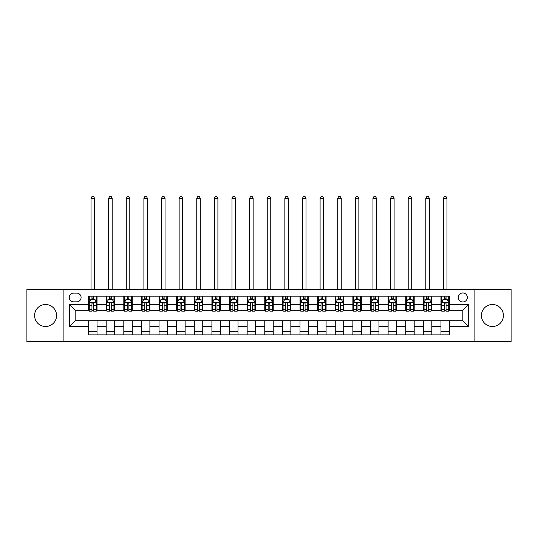 <?xml version="1.0" encoding="UTF-8"?>
<svg xmlns="http://www.w3.org/2000/svg" width="538" height="538" viewBox="0 0 538 538"><rect width="100%" height="100%" fill="white"/><g stroke="black" fill="none" stroke-linecap="round" stroke-linejoin="round"><path stroke-width="0.81" d="M492.425 304.521A10.995 10.995 0 0 0 481.429 315.517A10.995 10.995 0 0 0 492.425 326.512A10.995 10.995 0 0 0 503.42 315.517A10.995 10.995 0 0 0 492.425 304.521M45.575 304.521A10.995 10.995 0 0 0 34.58 315.517A10.995 10.995 0 0 0 45.575 326.512A10.995 10.995 0 0 0 56.571 315.517A10.995 10.995 0 0 0 45.575 304.521M462.821 292.961A4.512 4.512 0 0 0 458.309 297.474A4.512 4.512 0 0 0 462.821 301.986A4.512 4.512 0 0 0 467.334 297.474A4.512 4.512 0 0 0 462.821 292.961M474.099 341.596L511.1 341.596L511.1 289.437L474.099 289.437L474.099 341.596L63.901 341.596L63.901 289.437L26.9 289.437L26.9 341.596L63.901 341.596M73.625 301.845L76.732 301.845A4.371 4.371 0 0 0 81.097 297.474A4.371 4.371 0 0 0 76.732 293.102L73.625 293.102A4.371 4.371 0 0 0 69.261 297.474A4.371 4.371 0 0 0 73.625 301.845M474.099 289.437L63.901 289.437M88.568 326.371L69.543 326.371L69.543 304.663L88.568 304.663L88.568 310.298L75.179 310.298L75.179 320.735L88.568 320.735L88.568 334.898L449.432 334.898L449.432 320.735L462.821 320.735L462.821 310.298L449.432 310.298L449.432 304.663L468.457 304.663L468.457 326.371L449.432 326.371M449.432 304.663L449.432 296.135L88.568 296.135L88.568 304.663M440.972 296.135L440.972 310.298L441.678 310.298M444.354 310.298L446.049 310.298M448.726 310.298L449.432 310.298M440.972 310.298L431.106 310.298M423.352 296.135L423.352 310.298L424.058 310.298M426.735 310.298L428.43 310.298M423.352 310.298L413.487 310.298M405.733 296.135L405.733 310.298L406.439 310.298M409.115 310.298L410.803 310.298M405.733 310.298L395.867 310.298M388.113 296.135L388.113 310.298L388.819 310.298M391.496 310.298L393.184 310.298M388.113 310.298L378.248 310.298M370.494 296.135L370.494 310.298L371.2 310.298M373.876 310.298L375.564 310.298M370.494 310.298L360.621 310.298M352.874 296.135L352.874 310.298L353.574 310.298M356.257 310.298L357.945 310.298M352.874 310.298L343.002 310.298M335.255 296.135L335.255 310.298L335.954 310.298M338.637 310.298L340.325 310.298M335.255 310.298L325.382 310.298M317.628 296.135L317.628 310.298L318.335 310.298M321.011 310.298L322.706 310.298M317.628 310.298L307.763 310.298M300.009 296.135L300.009 310.298L300.715 310.298M303.392 310.298L305.086 310.298M300.009 310.298L290.143 310.298M282.389 296.135L282.389 310.298L283.096 310.298M285.772 310.298L287.467 310.298M282.389 310.298L272.524 310.298M264.77 296.135L264.77 310.298L265.476 310.298M268.153 310.298L269.847 310.298M264.77 310.298L254.904 310.298M247.15 296.135L247.15 310.298L247.857 310.298M250.533 310.298L252.228 310.298M247.15 310.298L237.285 310.298M229.531 296.135L229.531 310.298L230.237 310.298M232.914 310.298L234.608 310.298M229.531 310.298L219.665 310.298M211.911 296.135L211.911 310.298L212.618 310.298M215.294 310.298L216.989 310.298M211.911 310.298L202.046 310.298M194.292 296.135L194.292 310.298L194.998 310.298M197.675 310.298L199.363 310.298M194.292 310.298L184.426 310.298M176.672 296.135L176.672 310.298L177.379 310.298M180.055 310.298L181.743 310.298M176.672 310.298L166.8 310.298M159.053 296.135L159.053 310.298L159.752 310.298M162.436 310.298L164.124 310.298M159.053 310.298L149.181 310.298M141.433 296.135L141.433 310.298L142.133 310.298M144.816 310.298L146.504 310.298M141.433 310.298L131.561 310.298M123.807 296.135L123.807 310.298L124.513 310.298M127.197 310.298L128.885 310.298M123.807 310.298L113.942 310.298M106.188 296.135L106.188 310.298L106.894 310.298M109.57 310.298L111.265 310.298M106.188 310.298L96.322 310.298M88.568 310.298L89.274 310.298M91.951 310.298L93.646 310.298M88.568 320.735L97.028 320.735L97.028 334.898M449.432 320.735L97.028 320.735M97.028 296.135L97.028 310.298M88.568 299.659L89.274 299.659M91.951 299.659L93.646 299.659M96.322 299.659L97.028 299.659M88.568 331.374L97.028 331.374M106.188 320.735L106.188 334.898M114.648 296.135L114.648 310.298M106.188 299.659L106.894 299.659M109.57 299.659L111.265 299.659M113.942 299.659L114.648 299.659M114.648 320.735L114.648 334.898M106.188 331.374L114.648 331.374M123.807 320.735L123.807 334.898M132.267 320.735L132.267 334.898M123.807 331.374L132.267 331.374M132.267 296.135L132.267 310.298M123.807 299.659L124.513 299.659M127.197 299.659L128.885 299.659M131.561 299.659L132.267 299.659M141.433 320.735L141.433 334.898M149.887 320.735L149.887 334.898M141.433 331.374L149.887 331.374M149.887 296.135L149.887 310.298M141.433 299.659L142.133 299.659M144.816 299.659L146.504 299.659M149.181 299.659L149.887 299.659M159.053 320.735L159.053 334.898M167.506 320.735L167.506 334.898M159.053 331.374L167.506 331.374M167.506 296.135L167.506 310.298M159.053 299.659L159.752 299.659M162.436 299.659L164.124 299.659M166.8 299.659L167.506 299.659M176.672 320.735L176.672 334.898M185.126 320.735L185.126 334.898M176.672 331.374L185.126 331.374M185.126 296.135L185.126 310.298M176.672 299.659L177.379 299.659M180.055 299.659L181.743 299.659M184.426 299.659L185.126 299.659M194.292 320.735L194.292 334.898M202.745 320.735L202.745 334.898M194.292 331.374L202.745 331.374M202.745 296.135L202.745 310.298M194.292 299.659L194.998 299.659M197.675 299.659L199.363 299.659M202.046 299.659L202.745 299.659M211.911 320.735L211.911 334.898M220.372 320.735L220.372 334.898M211.911 331.374L220.372 331.374M220.372 296.135L220.372 310.298M211.911 299.659L212.618 299.659M215.294 299.659L216.989 299.659M219.665 299.659L220.372 299.659M229.531 320.735L229.531 334.898M237.991 320.735L237.991 334.898M229.531 331.374L237.991 331.374M237.991 296.135L237.991 310.298M229.531 299.659L230.237 299.659M232.914 299.659L234.608 299.659M237.285 299.659L237.991 299.659M247.15 320.735L247.15 334.898M255.611 320.735L255.611 334.898M247.15 331.374L255.611 331.374M255.611 296.135L255.611 310.298M247.15 299.659L247.857 299.659M250.533 299.659L252.228 299.659M254.904 299.659L255.611 299.659M264.77 320.735L264.77 334.898M273.23 320.735L273.23 334.898M264.77 331.374L273.23 331.374M273.23 296.135L273.23 310.298M264.77 299.659L265.476 299.659M268.153 299.659L269.847 299.659M272.524 299.659L273.23 299.659M282.389 320.735L282.389 334.898M290.85 320.735L290.85 334.898M282.389 331.374L290.85 331.374M290.85 296.135L290.85 310.298M282.389 299.659L283.096 299.659M285.772 299.659L287.467 299.659M290.143 299.659L290.85 299.659M300.009 320.735L300.009 334.898M308.469 320.735L308.469 334.898M300.009 331.374L308.469 331.374M308.469 296.135L308.469 310.298M300.009 299.659L300.715 299.659M303.392 299.659L305.086 299.659M307.763 299.659L308.469 299.659M317.628 320.735L317.628 334.898M326.089 320.735L326.089 334.898M317.628 331.374L326.089 331.374M326.089 296.135L326.089 310.298M317.628 299.659L318.335 299.659M321.011 299.659L322.706 299.659M325.382 299.659L326.089 299.659M335.255 320.735L335.255 334.898M343.708 320.735L343.708 334.898M335.255 331.374L343.708 331.374M343.708 296.135L343.708 310.298M335.255 299.659L335.954 299.659M338.637 299.659L340.325 299.659M343.002 299.659L343.708 299.659M352.874 320.735L352.874 334.898M361.328 320.735L361.328 334.898M352.874 331.374L361.328 331.374M361.328 296.135L361.328 310.298M352.874 299.659L353.574 299.659M356.257 299.659L357.945 299.659M360.621 299.659L361.328 299.659M370.494 320.735L370.494 334.898M378.947 320.735L378.947 334.898M370.494 331.374L378.947 331.374M378.947 296.135L378.947 310.298M370.494 299.659L371.2 299.659M373.876 299.659L375.564 299.659M378.248 299.659L378.947 299.659M388.113 320.735L388.113 334.898M396.567 320.735L396.567 334.898M388.113 331.374L396.567 331.374M396.567 296.135L396.567 310.298M388.113 299.659L388.819 299.659M391.496 299.659L393.184 299.659M395.867 299.659L396.567 299.659M405.733 320.735L405.733 334.898M414.193 320.735L414.193 334.898M405.733 331.374L414.193 331.374M414.193 296.135L414.193 310.298M405.733 299.659L406.439 299.659M409.115 299.659L410.803 299.659M413.487 299.659L414.193 299.659M423.352 320.735L423.352 334.898M431.812 320.735L431.812 334.898M423.352 331.374L431.812 331.374M431.812 296.135L431.812 310.298M423.352 299.659L424.058 299.659M426.735 299.659L428.43 299.659M431.106 299.659L431.812 299.659M440.972 320.735L440.972 334.898M440.972 331.374L449.432 331.374M440.972 299.659L441.678 299.659M444.354 299.659L446.049 299.659M448.726 299.659L449.432 299.659M75.179 310.298L69.543 304.663M75.179 320.735L69.543 326.371M468.457 304.663L462.821 310.298M468.457 326.371L462.821 320.735M93.646 297.965L91.951 297.965M96.322 309.377L93.646 309.377L93.646 311.146L96.322 311.146L96.322 302.551L94.917 299.727L90.687 299.727L89.274 302.551L89.274 311.146L91.951 311.146L91.951 309.377L89.274 309.377M89.274 302.551L89.274 296.135M96.322 302.551L96.322 296.135M91.951 299.727L91.951 296.135M93.646 296.135L93.646 299.727M93.646 309.377L93.646 303.607C93.081 302.517 92.516 302.517 91.951 303.607L91.951 309.377M91.036 289.437L91.036 198.24L94.56 198.24L93.504 196.404L92.092 196.404L91.036 198.24M94.56 289.437L94.56 198.24M111.265 297.965L109.57 297.965M113.942 309.377L111.265 309.377L111.265 311.146L113.942 311.146L113.942 302.551L112.536 299.727L108.306 299.727L106.894 302.551L106.894 311.146L109.57 311.146L109.57 309.377L106.894 309.377M106.894 302.551L106.894 296.135M113.942 302.551L113.942 296.135M109.57 299.727L109.57 296.135M111.265 296.135L111.265 299.727M111.265 309.377L111.265 303.607C110.7 302.517 110.135 302.517 109.57 303.607L109.57 309.377M108.656 289.437L108.656 198.24L112.18 198.24L111.124 196.404L109.712 196.404L108.656 198.24M112.18 289.437L112.18 198.24M128.885 297.965L127.197 297.965M131.561 309.377L128.885 309.377L128.885 311.146L131.561 311.146L131.561 302.551L130.156 299.727L125.926 299.727L124.513 302.551L124.513 311.146L127.197 311.146L127.197 309.377L124.513 309.377M124.513 302.551L124.513 296.135M131.561 302.551L131.561 296.135M127.197 299.727L127.197 296.135M128.885 296.135L128.885 299.727M128.885 309.377L128.885 303.607C128.32 302.517 127.755 302.517 127.197 303.607L127.197 309.377M126.275 289.437L126.275 198.24L129.799 198.24L128.743 196.404L127.331 196.404L126.275 198.24M129.799 289.437L129.799 198.24M146.504 297.965L144.816 297.965M149.181 309.377L146.504 309.377L146.504 311.146L149.181 311.146L149.181 302.551L147.775 299.727L143.545 299.727L142.133 302.551L142.133 311.146L144.816 311.146L144.816 309.377L142.133 309.377M142.133 302.551L142.133 296.135M149.181 302.551L149.181 296.135M144.816 299.727L144.816 296.135M146.504 296.135L146.504 299.727M146.504 309.377L146.504 303.607C145.939 302.517 145.381 302.517 144.816 303.607L144.816 309.377M143.895 289.437L143.895 198.24L147.419 198.24L146.363 196.404L144.957 196.404L143.895 198.24M147.419 289.437L147.419 198.24M164.124 297.965L162.436 297.965M166.8 309.377L164.124 309.377L164.124 311.146L166.8 311.146L166.8 302.551L165.395 299.727L161.165 299.727L159.752 302.551L159.752 311.146L162.436 311.146L162.436 309.377L159.752 309.377M159.752 302.551L159.752 296.135M166.8 302.551L166.8 296.135M162.436 299.727L162.436 296.135M164.124 296.135L164.124 299.727M164.124 309.377L164.124 303.607C163.565 302.517 163.001 302.517 162.436 303.607L162.436 309.377M161.514 289.437L161.514 198.24L165.038 198.24L163.982 196.404L162.577 196.404L161.514 198.24M165.038 289.437L165.038 198.24M181.743 297.965L180.055 297.965M184.426 309.377L181.743 309.377L181.743 311.146L184.426 311.146L184.426 302.551L183.014 299.727L178.784 299.727L177.379 302.551L177.379 311.146L180.055 311.146L180.055 309.377L177.379 309.377M177.379 302.551L177.379 296.135M184.426 302.551L184.426 296.135M180.055 299.727L180.055 296.135M181.743 296.135L181.743 299.727M181.743 309.377L181.743 303.607C181.185 302.517 180.62 302.517 180.055 303.607L180.055 309.377M179.141 289.437L179.141 198.24L182.664 198.24L181.602 196.404L180.196 196.404L179.141 198.24M182.664 289.437L182.664 198.24M199.363 297.965L197.675 297.965M202.046 309.377L199.363 309.377L199.363 311.146L202.046 311.146L202.046 302.551L200.634 299.727L196.404 299.727L194.998 302.551L194.998 311.146L197.675 311.146L197.675 309.377L194.998 309.377M194.998 302.551L194.998 296.135M202.046 302.551L202.046 296.135M197.675 299.727L197.675 296.135M199.363 296.135L199.363 299.727M199.363 309.377L199.363 303.607C198.804 302.517 198.24 302.517 197.675 303.607L197.675 309.377M196.76 289.437L196.76 198.24L200.284 198.24L199.221 196.404L197.816 196.404L196.76 198.24M200.284 289.437L200.284 198.24M216.989 297.965L215.294 297.965M219.665 309.377L216.989 309.377L216.989 311.146L219.665 311.146L219.665 302.551L218.253 299.727L214.023 299.727L212.618 302.551L212.618 311.146L215.294 311.146L215.294 309.377L212.618 309.377M212.618 302.551L212.618 296.135M219.665 302.551L219.665 296.135M215.294 299.727L215.294 296.135M216.989 296.135L216.989 299.727M216.989 309.377L216.989 303.607C216.424 302.517 215.859 302.517 215.294 303.607L215.294 309.377M214.38 289.437L214.38 198.24L217.903 198.24L216.848 196.404L215.435 196.404L214.38 198.24M217.903 289.437L217.903 198.24M234.608 297.965L232.914 297.965M237.285 309.377L234.608 309.377L234.608 311.146L237.285 311.146L237.285 302.551L235.873 299.727L231.643 299.727L230.237 302.551L230.237 311.146L232.914 311.146L232.914 309.377L230.237 309.377M230.237 302.551L230.237 296.135M237.285 302.551L237.285 296.135M232.914 299.727L232.914 296.135M234.608 296.135L234.608 299.727M234.608 309.377L234.608 303.607C234.043 302.517 233.479 302.517 232.914 303.607L232.914 309.377M231.999 289.437L231.999 198.24L235.523 198.24L234.467 196.404L233.055 196.404L231.999 198.24M235.523 289.437L235.523 198.24M252.228 297.965L250.533 297.965M254.904 309.377L252.228 309.377L252.228 311.146L254.904 311.146L254.904 302.551L253.492 299.727L249.269 299.727L247.857 302.551L247.857 311.146L250.533 311.146L250.533 309.377L247.857 309.377M247.857 302.551L247.857 296.135M254.904 302.551L254.904 296.135M250.533 299.727L250.533 296.135M252.228 296.135L252.228 299.727M252.228 309.377L252.228 303.607C251.663 302.517 251.098 302.517 250.533 303.607L250.533 309.377M249.619 289.437L249.619 198.24L253.142 198.24L252.087 196.404L250.674 196.404L249.619 198.24M253.142 289.437L253.142 198.24M269.847 297.965L268.153 297.965M272.524 309.377L269.847 309.377L269.847 311.146L272.524 311.146L272.524 302.551L271.112 299.727L266.888 299.727L265.476 302.551L265.476 311.146L268.153 311.146L268.153 309.377L265.476 309.377M265.476 302.551L265.476 296.135M272.524 302.551L272.524 296.135M268.153 299.727L268.153 296.135M269.847 296.135L269.847 299.727M269.847 309.377L269.847 303.607C269.282 302.517 268.718 302.517 268.153 303.607L268.153 309.377M267.238 289.437L267.238 198.24L270.762 198.24L269.706 196.404L268.294 196.404L267.238 198.24M270.762 289.437L270.762 198.24M287.467 297.965L285.772 297.965M290.143 309.377L287.467 309.377L287.467 311.146L290.143 311.146L290.143 302.551L288.731 299.727L284.508 299.727L283.096 302.551L283.096 311.146L285.772 311.146L285.772 309.377L283.096 309.377M283.096 302.551L283.096 296.135M290.143 302.551L290.143 296.135M285.772 299.727L285.772 296.135M287.467 296.135L287.467 299.727M287.467 309.377L287.467 303.607C286.902 302.517 286.337 302.517 285.772 303.607L285.772 309.377M284.858 289.437L284.858 198.24L288.381 198.24L287.326 196.404L285.913 196.404L284.858 198.24M288.381 289.437L288.381 198.24M305.086 297.965L303.392 297.965M307.763 309.377L305.086 309.377L305.086 311.146L307.763 311.146L307.763 302.551L306.357 299.727L302.127 299.727L300.715 302.551L300.715 311.146L303.392 311.146L303.392 309.377L300.715 309.377M300.715 302.551L300.715 296.135M307.763 302.551L307.763 296.135M303.392 299.727L303.392 296.135M305.086 296.135L305.086 299.727M305.086 309.377L305.086 303.607C304.521 302.517 303.957 302.517 303.392 303.607L303.392 309.377M302.477 289.437L302.477 198.24L306.001 198.24L304.945 196.404L303.533 196.404L302.477 198.24M306.001 289.437L306.001 198.24M322.706 297.965L321.011 297.965M325.382 309.377L322.706 309.377L322.706 311.146L325.382 311.146L325.382 302.551L323.977 299.727L319.747 299.727L318.335 302.551L318.335 311.146L321.011 311.146L321.011 309.377L318.335 309.377M318.335 302.551L318.335 296.135M325.382 302.551L325.382 296.135M321.011 299.727L321.011 296.135M322.706 296.135L322.706 299.727M322.706 309.377L322.706 303.607C322.141 302.517 321.576 302.517 321.011 303.607L321.011 309.377M320.097 289.437L320.097 198.24L323.62 198.24L322.565 196.404L321.152 196.404L320.097 198.24M323.62 289.437L323.62 198.24M340.325 297.965L338.637 297.965M343.002 309.377L340.325 309.377L340.325 311.146L343.002 311.146L343.002 302.551L341.596 299.727L337.366 299.727L335.954 302.551L335.954 311.146L338.637 311.146L338.637 309.377L335.954 309.377M335.954 302.551L335.954 296.135M343.002 302.551L343.002 296.135M338.637 299.727L338.637 296.135M340.325 296.135L340.325 299.727M340.325 309.377L340.325 303.607C339.76 302.517 339.202 302.517 338.637 303.607L338.637 309.377M337.716 289.437L337.716 198.24L341.24 198.24L340.184 196.404L338.779 196.404L337.716 198.24M341.24 289.437L341.24 198.24M357.945 297.965L356.257 297.965M360.621 309.377L357.945 309.377L357.945 311.146L360.621 311.146L360.621 302.551L359.216 299.727L354.986 299.727L353.574 302.551L353.574 311.146L356.257 311.146L356.257 309.377L353.574 309.377M353.574 302.551L353.574 296.135M360.621 302.551L360.621 296.135M356.257 299.727L356.257 296.135M357.945 296.135L357.945 299.727M357.945 309.377L357.945 303.607C357.38 302.517 356.822 302.517 356.257 303.607L356.257 309.377M355.336 289.437L355.336 198.24L358.859 198.24L357.804 196.404L356.398 196.404L355.336 198.24M358.859 289.437L358.859 198.24M375.564 297.965L373.876 297.965M378.248 309.377L375.564 309.377L375.564 311.146L378.248 311.146L378.248 302.551L376.835 299.727L372.605 299.727L371.2 302.551L371.2 311.146L373.876 311.146L373.876 309.377L371.2 309.377M371.2 302.551L371.2 296.135M378.248 302.551L378.248 296.135M373.876 299.727L373.876 296.135M375.564 296.135L375.564 299.727M375.564 309.377L375.564 303.607C375.006 302.517 374.441 302.517 373.876 303.607L373.876 309.377M372.962 289.437L372.962 198.24L376.486 198.24L375.423 196.404L374.018 196.404L372.962 198.24M376.486 289.437L376.486 198.24M393.184 297.965L391.496 297.965M395.867 309.377L393.184 309.377L393.184 311.146L395.867 311.146L395.867 302.551L394.455 299.727L390.225 299.727L388.819 302.551L388.819 311.146L391.496 311.146L391.496 309.377L388.819 309.377M388.819 302.551L388.819 296.135M395.867 302.551L395.867 296.135M391.496 299.727L391.496 296.135M393.184 296.135L393.184 299.727M393.184 309.377L393.184 303.607C392.626 302.517 392.061 302.517 391.496 303.607L391.496 309.377M390.581 289.437L390.581 198.24L394.105 198.24L393.043 196.404L391.637 196.404L390.581 198.24M394.105 289.437L394.105 198.24M410.803 297.965L409.115 297.965M413.487 309.377L410.803 309.377L410.803 311.146L413.487 311.146L413.487 302.551L412.074 299.727L407.844 299.727L406.439 302.551L406.439 311.146L409.115 311.146L409.115 309.377L406.439 309.377M406.439 302.551L406.439 296.135M413.487 302.551L413.487 296.135M409.115 299.727L409.115 296.135M410.803 296.135L410.803 299.727M410.803 309.377L410.803 303.607C410.245 302.517 409.68 302.517 409.115 303.607L409.115 309.377M408.201 289.437L408.201 198.24L411.725 198.24L410.669 196.404L409.257 196.404L408.201 198.24M411.725 289.437L411.725 198.24M428.43 297.965L426.735 297.965M431.106 309.377L428.43 309.377L428.43 311.146L431.106 311.146L431.106 302.551L429.694 299.727L425.464 299.727L424.058 302.551L424.058 311.146L426.735 311.146L426.735 309.377L424.058 309.377M424.058 302.551L424.058 296.135M431.106 302.551L431.106 296.135M426.735 299.727L426.735 296.135M428.43 296.135L428.43 299.727M428.43 309.377L428.43 303.607C427.865 302.517 427.3 302.517 426.735 303.607L426.735 309.377M425.82 289.437L425.82 198.24L429.344 198.24L428.288 196.404L426.876 196.404L425.82 198.24M429.344 289.437L429.344 198.24M446.049 297.965L444.354 297.965M448.726 309.377L446.049 309.377L446.049 311.146L448.726 311.146L448.726 302.551L447.313 299.727L443.083 299.727L441.678 302.551L441.678 311.146L444.354 311.146L444.354 309.377L441.678 309.377M441.678 302.551L441.678 296.135M448.726 302.551L448.726 296.135M444.354 299.727L444.354 296.135M446.049 296.135L446.049 299.727M446.049 309.377L446.049 303.607C445.484 302.517 444.919 302.517 444.354 303.607L444.354 309.377M443.44 289.437L443.44 198.24L446.964 198.24L445.908 196.404L444.496 196.404L443.44 198.24M446.964 289.437L446.964 198.24M106.188 326.371L97.028 326.371M106.188 304.663L97.028 304.663M123.807 304.663L114.648 304.663M123.807 326.371L114.648 326.371M141.433 304.663L132.267 304.663M141.433 326.371L132.267 326.371M159.053 304.663L149.887 304.663M159.053 326.371L149.887 326.371M176.672 304.663L167.506 304.663M176.672 326.371L167.506 326.371M194.292 304.663L185.126 304.663M194.292 326.371L185.126 326.371M211.911 304.663L202.745 304.663M211.911 326.371L202.745 326.371M229.531 304.663L220.372 304.663M229.531 326.371L220.372 326.371M247.15 304.663L237.991 304.663M247.15 326.371L237.991 326.371M264.77 304.663L255.611 304.663M264.77 326.371L255.611 326.371M282.389 304.663L273.23 304.663M282.389 326.371L273.23 326.371M300.009 304.663L290.85 304.663M300.009 326.371L290.85 326.371M317.628 304.663L308.469 304.663M317.628 326.371L308.469 326.371M335.255 304.663L326.089 304.663M335.255 326.371L326.089 326.371M352.874 304.663L343.708 304.663M352.874 326.371L343.708 326.371M370.494 304.663L361.328 304.663M370.494 326.371L361.328 326.371M388.113 304.663L378.947 304.663M388.113 326.371L378.947 326.371M405.733 304.663L396.567 304.663M405.733 326.371L396.567 326.371M423.352 304.663L414.193 304.663M423.352 326.371L414.193 326.371M440.972 304.663L431.812 304.663M440.972 326.371L431.812 326.371M96.289 302.477L89.308 302.477M89.274 299.901L90.599 299.901M94.997 299.901L96.322 299.901M91.951 305.604L89.274 305.604M96.322 305.604L93.646 305.604M93.646 298.866L91.951 298.866M91.036 289.088L94.56 289.088M113.908 302.477L106.927 302.477M106.894 299.901L108.219 299.901M112.617 299.901L113.942 299.901M109.57 305.604L106.894 305.604M113.942 305.604L111.265 305.604M111.265 298.866L109.57 298.866M108.656 289.088L112.18 289.088M131.528 302.477L124.554 302.477M124.513 299.901L125.838 299.901M130.236 299.901L131.561 299.901M127.197 305.604L124.513 305.604M131.561 305.604L128.885 305.604M128.885 298.866L127.197 298.866M126.275 289.088L129.799 289.088M149.147 302.477L142.173 302.477M142.133 299.901L143.458 299.901M147.856 299.901L149.181 299.901M144.816 305.604L142.133 305.604M149.181 305.604L146.504 305.604M146.504 298.866L144.816 298.866M143.895 289.088L147.419 289.088M166.767 302.477L159.793 302.477M159.752 299.901L161.077 299.901M165.475 299.901L166.8 299.901M162.436 305.604L159.752 305.604M166.8 305.604L164.124 305.604M164.124 298.866L162.436 298.866M161.514 289.088L165.038 289.088M184.386 302.477L177.412 302.477M177.379 299.901L178.703 299.901M183.102 299.901L184.426 299.901M180.055 305.604L177.379 305.604M184.426 305.604L181.743 305.604M181.743 298.866L180.055 298.866M179.141 289.088L182.664 289.088M202.006 302.477L195.032 302.477M194.998 299.901L196.323 299.901M200.721 299.901L202.046 299.901M197.675 305.604L194.998 305.604M202.046 305.604L199.363 305.604M199.363 298.866L197.675 298.866M196.76 289.088L200.284 289.088M219.632 302.477L212.651 302.477M212.618 299.901L213.942 299.901M218.341 299.901L219.665 299.901M215.294 305.604L212.618 305.604M219.665 305.604L216.989 305.604M216.989 298.866L215.294 298.866M214.38 289.088L217.903 289.088M237.251 302.477L230.271 302.477M230.237 299.901L231.562 299.901M235.96 299.901L237.285 299.901M232.914 305.604L230.237 305.604M237.285 305.604L234.608 305.604M234.608 298.866L232.914 298.866M231.999 289.088L235.523 289.088M254.871 302.477L247.89 302.477M247.857 299.901L249.181 299.901M253.58 299.901L254.904 299.901M250.533 305.604L247.857 305.604M254.904 305.604L252.228 305.604M252.228 298.866L250.533 298.866M249.619 289.088L253.142 289.088M272.49 302.477L265.51 302.477M265.476 299.901L266.801 299.901M271.199 299.901L272.524 299.901M268.153 305.604L265.476 305.604M272.524 305.604L269.847 305.604M269.847 298.866L268.153 298.866M267.238 289.088L270.762 289.088M290.11 302.477L283.129 302.477M283.096 299.901L284.42 299.901M288.819 299.901L290.143 299.901M285.772 305.604L283.096 305.604M290.143 305.604L287.467 305.604M287.467 298.866L285.772 298.866M284.858 289.088L288.381 289.088M307.729 302.477L300.749 302.477M300.715 299.901L302.04 299.901M306.438 299.901L307.763 299.901M303.392 305.604L300.715 305.604M307.763 305.604L305.086 305.604M305.086 298.866L303.392 298.866M302.477 289.088L306.001 289.088M325.349 302.477L318.368 302.477M318.335 299.901L319.659 299.901M324.058 299.901L325.382 299.901M321.011 305.604L318.335 305.604M325.382 305.604L322.706 305.604M322.706 298.866L321.011 298.866M320.097 289.088L323.62 289.088M342.968 302.477L335.994 302.477M335.954 299.901L337.279 299.901M341.677 299.901L343.002 299.901M338.637 305.604L335.954 305.604M343.002 305.604L340.325 305.604M340.325 298.866L338.637 298.866M337.716 289.088L341.24 289.088M360.588 302.477L353.614 302.477M353.574 299.901L354.898 299.901M359.297 299.901L360.621 299.901M356.257 305.604L353.574 305.604M360.621 305.604L357.945 305.604M357.945 298.866L356.257 298.866M355.336 289.088L358.859 289.088M378.207 302.477L371.233 302.477M371.2 299.901L372.525 299.901M376.923 299.901L378.248 299.901M373.876 305.604L371.2 305.604M378.248 305.604L375.564 305.604M375.564 298.866L373.876 298.866M372.962 289.088L376.486 289.088M395.827 302.477L388.853 302.477M388.819 299.901L390.144 299.901M394.542 299.901L395.867 299.901M391.496 305.604L388.819 305.604M395.867 305.604L393.184 305.604M393.184 298.866L391.496 298.866M390.581 289.088L394.105 289.088M413.446 302.477L406.472 302.477M406.439 299.901L407.764 299.901M412.162 299.901L413.487 299.901M409.115 305.604L406.439 305.604M413.487 305.604L410.803 305.604M410.803 298.866L409.115 298.866M408.201 289.088L411.725 289.088M431.072 302.477L424.092 302.477M424.058 299.901L425.383 299.901M429.781 299.901L431.106 299.901M426.735 305.604L424.058 305.604M431.106 305.604L428.43 305.604M428.43 298.866L426.735 298.866M425.82 289.088L429.344 289.088M448.692 302.477L441.711 302.477M441.678 299.901L443.003 299.901M447.401 299.901L448.726 299.901M444.354 305.604L441.678 305.604M448.726 305.604L446.049 305.604M446.049 298.866L444.354 298.866M443.44 289.088L446.964 289.088"/></g></svg>
